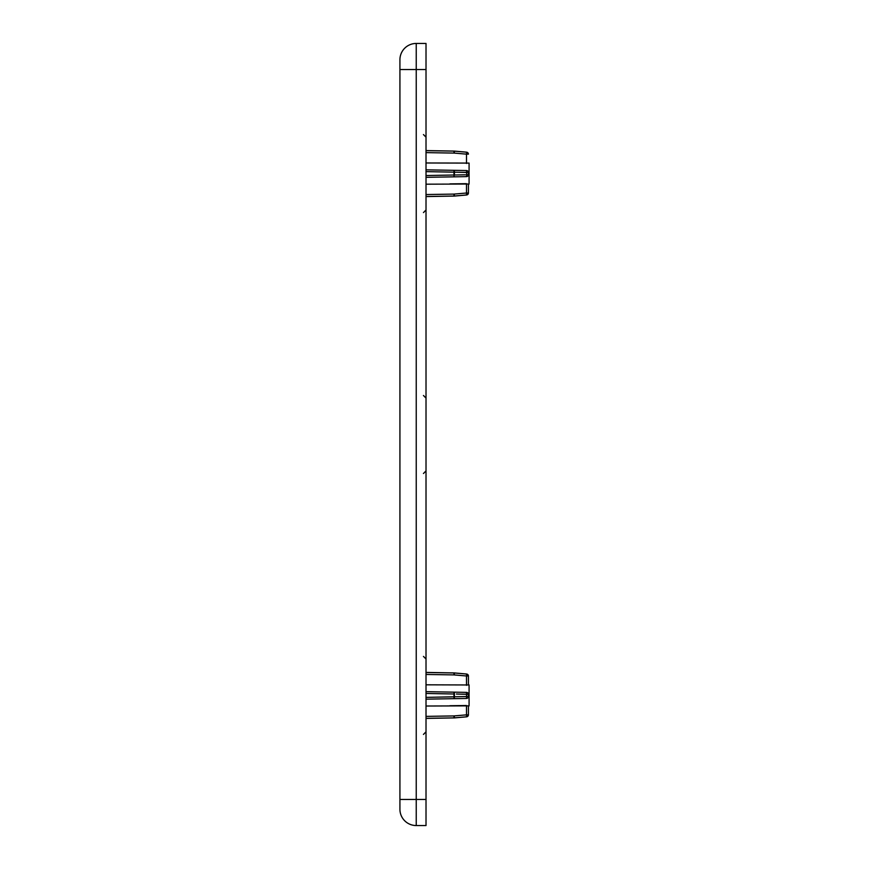 <?xml version="1.0" encoding="UTF-8"?>
<svg xmlns="http://www.w3.org/2000/svg" width="869" height="869" viewBox="0 0 869 869"><rect width="100%" height="100%" fill="white"/><g stroke="black" fill="none" stroke-linecap="round" stroke-linejoin="round"><path stroke-width="1.3" d="M426.016 184.185L468.424 184.032L468.424 193.048L468.424 184.087L469.075 184.076L469.075 163.09L426.016 162.981M468.424 172.507A1.955 1.955 0 0 0 466.501 170.541A1.955 1.955 0 0 1 468.424 172.507L468.424 174.658L468.424 172.507L454.422 172.171L466.631 172.399L466.501 170.541L426.016 169.835L453.976 170.324L453.976 172.16L426.016 171.627L454.422 172.171L454.422 174.995L465.339 174.799M466.501 685.326L466.501 675.984L453.976 674.909L453.976 672.91L426.016 672.508L453.976 672.954L466.631 674.04A1.955 1.955 0 0 1 468.424 675.984L468.424 684.968L426.016 684.815M468.424 714.85L466.501 714.85L466.631 716.795L468.424 714.883L468.424 705.867L468.424 714.85A1.955 1.955 180 0 1 466.631 716.795L453.976 717.881L426.016 718.326L453.976 717.881L453.976 715.926L466.501 714.85L466.501 705.509L449.86 705.726M426.016 699.165L453.976 698.676L426.016 699.165L453.976 698.676L453.976 696.84L426.016 697.372L468.424 696.493L468.424 694.342L468.424 696.493A1.955 1.955 0 0 1 466.501 698.459L453.976 698.676M461.787 694.135L466.631 694.233L466.501 698.459L454.291 698.665L454.422 694.005L426.016 693.462L453.976 693.994L453.976 692.159L426.016 691.67L466.501 692.376A1.955 1.955 0 0 1 468.424 694.342L456.377 694.038M426.016 706.019L468.424 705.867M426.016 43.45L416.24 43.45L426.016 43.45L426.016 825.55L416.24 825.55L426.016 825.55M399.925 799.458L416.24 799.458L416.24 825.55A16.305 16.305 0 0 1 399.925 809.245L399.925 59.755A16.305 16.305 0 0 1 416.24 43.45L416.24 799.458L426.016 799.458M468.424 684.913L469.075 684.924L469.075 705.91L468.424 705.921M466.631 694.233L466.501 692.376A1.955 1.955 0 0 1 468.424 694.342M466.631 674.007L468.424 675.952L466.501 675.984L466.631 674.007L454.422 672.932L454.291 674.931M426.016 175.538L453.976 175.006L426.016 175.538M468.424 174.658A1.955 1.955 0 0 1 466.501 176.624L466.631 174.767L468.424 174.658A1.955 1.955 0 0 1 466.501 176.624L426.016 177.33M468.424 193.016L466.501 193.016L466.631 194.96L468.424 193.048A1.955 1.955 180 0 1 466.631 194.96L453.976 196.046L426.016 196.492L453.976 196.046L453.976 194.091L466.501 193.016L466.501 183.674L449.86 183.891M450.055 151.054L426.016 150.674L453.976 151.119L466.631 152.205A1.955 1.955 0 0 1 468.424 154.15L466.501 154.15L466.631 152.173L454.422 151.097L454.291 153.096L426.016 152.618M453.976 176.841L453.976 175.006L454.291 176.831M453.976 674.909L426.016 674.453M426.016 716.382L453.976 715.926M453.976 696.84L453.976 693.994M426.016 69.542L399.925 69.542M416.24 43.45A16.305 16.305 0 0 0 399.925 59.755M399.925 809.245A16.305 16.305 0 0 0 416.24 825.55M454.291 715.904L454.422 717.903L466.631 716.827M466.501 698.459A1.955 1.955 0 0 0 468.424 696.493M454.422 694.005L454.291 692.169M453.976 175.006L453.976 172.16M426.016 194.547L453.976 194.091M453.976 153.074L453.976 151.076L426.016 150.587M466.501 163.491L466.501 154.15L454.291 153.096M454.291 194.069L454.422 196.068L426.016 196.579M466.631 174.767L466.631 172.399M454.422 172.171L454.291 170.335M454.422 672.932L426.016 672.421M454.422 717.903L426.016 718.413M423.453 656.41L426.016 659.017M423.453 734.424L426.016 731.817M423.453 134.576L426.016 137.183M423.453 212.59L426.016 209.983M466.631 194.993L454.422 196.068M466.631 152.173L468.424 154.117M423.453 395.493L426.016 398.1M423.453 473.507L426.016 470.9"/></g></svg>
